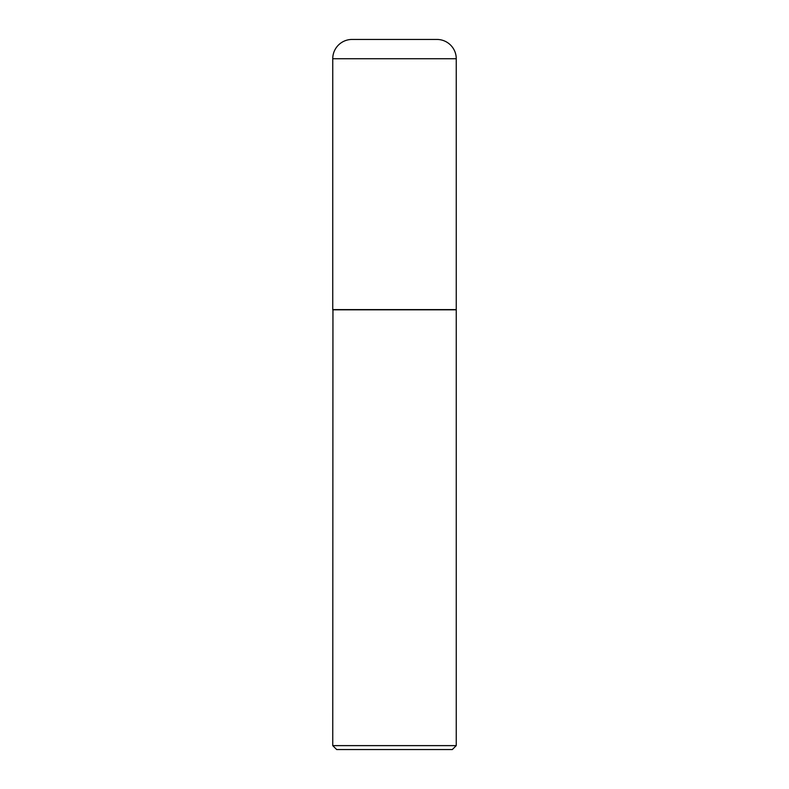 <?xml version="1.0" encoding="UTF-8"?>
<svg xmlns="http://www.w3.org/2000/svg" width="789" height="789" viewBox="0 0 789 789"><rect width="100%" height="100%" fill="white"/><g stroke="black" fill="none" stroke-linecap="round" stroke-linejoin="round"><path stroke-width="0.59" stroke-dasharray="3.94 2.96" d="M332.751 309.613L456.249 309.613M352.042 39.45L436.958 39.45M456.052 309.613L332.948 309.613L456.052 309.613M336.676 749.55L452.324 749.55M332.751 745.625L456.249 745.625M332.751 309.801L456.249 309.801M332.751 58.741L456.249 58.741"/><path stroke-width="1.18" d="M332.751 58.741L332.751 309.613L456.249 309.613L456.249 58.741L332.751 58.741A19.291 19.291 0 0 1 352.042 39.45L436.958 39.45A19.291 19.291 0 0 1 456.249 58.741M332.948 309.613L332.751 745.625L456.249 745.625L456.249 309.801L332.751 309.801M456.249 745.625L452.324 749.55L336.676 749.55L332.751 745.625"/></g></svg>
